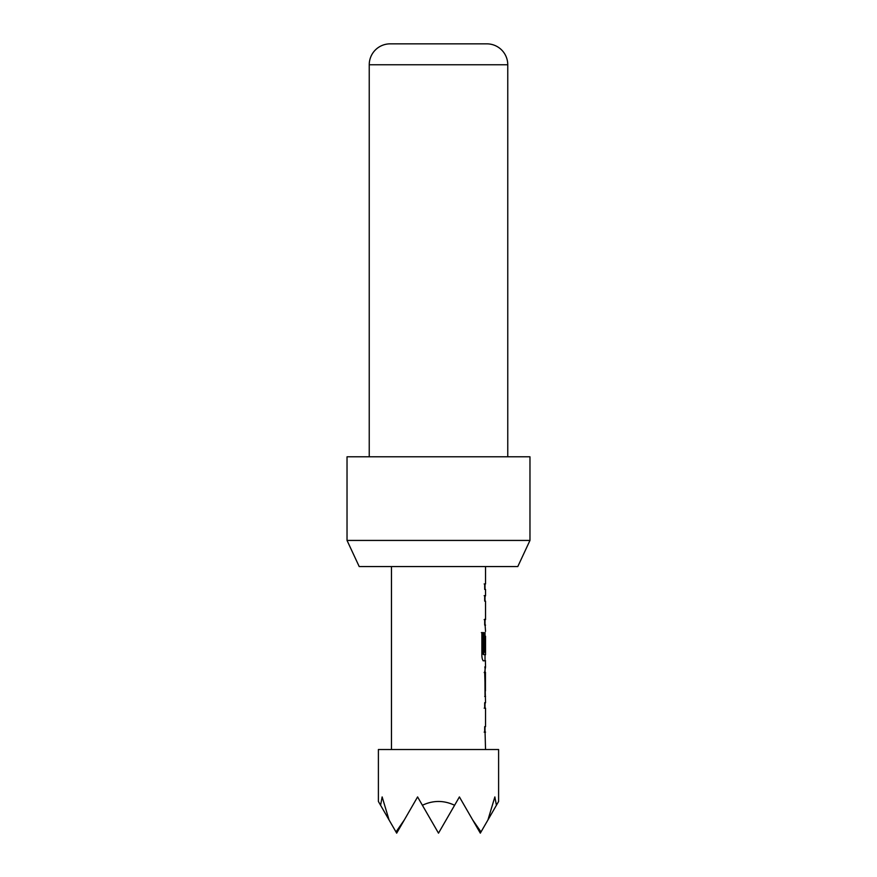 <?xml version="1.0" encoding="UTF-8"?>
<svg xmlns="http://www.w3.org/2000/svg" width="877" height="877" viewBox="0 0 877 877"><rect width="100%" height="100%" fill="white"/><g stroke="black" fill="none" stroke-linecap="round" stroke-linejoin="round"><path stroke-width="1.32" d="M485.025 702.685L485.025 708.167L484.17 708.167M485.025 726.649L485.025 732.131L484.17 732.142M485.025 668.11L485.441 690.966L485.441 672.495M484.181 672.495L485.025 672.495M484.915 672.495L485.025 695.362M485.025 632.438L485.025 636.22M485.025 654.691L485.025 660.787L483.095 660.787M485.025 659.636L485.025 660.787M484.893 636.581L485.54 636.22L484.893 636.581L484.893 652.181L484.17 652.181M484.17 595.647L485.025 595.658L485.025 601.14M484.17 619.622L484.893 619.25M485.025 619.622L485.025 625.104M484.17 583.939L485.025 583.95L485.025 589.432M529.971 540.429L517.792 566.564L359.208 566.564L347.029 540.429L529.971 540.429L529.971 456.796L347.029 456.796L347.029 540.429M507.761 456.796L507.761 64.755A20.905 20.905 0 0 0 486.856 43.85L390.144 43.85L486.856 43.85M369.239 456.796L369.239 64.755A20.905 20.905 0 0 1 390.144 43.85M496.415 805.261L494.858 796.93L487.941 819.951L498.607 801.457L498.607 749.517L378.393 749.517L378.393 801.457L389.059 819.951L382.142 796.93L380.585 805.261M487.941 819.951L481.002 831.955L472.692 819.951L459.405 796.93L454.604 805.261C443.872 800.208 433.128 800.208 422.396 805.261L417.595 796.93L404.308 819.951L395.998 831.955L389.059 819.951M391.46 566.564L391.46 749.517M485.025 730.99L485.54 749.517M485.54 732.131L484.685 732.142L484.685 726.649L485.54 726.649L485.54 708.167L484.685 708.167L484.685 702.685L485.54 702.685L484.685 672.133L485.54 667.002L484.696 667.002M485.387 660.787L485.54 667.002M485.551 660.787L483.6 660.787C482.635 660.458 482.054 658.748 481.868 655.667L481.868 632.613L483.698 632.613L483.797 654.691L485.54 654.691L485.54 636.22M485.409 636.581L485.409 652.181L484.685 652.181L485.025 632.481M485.025 623.964L485.54 631.33M485.54 625.115L484.685 625.104L484.685 619.622L485.419 619.25M485.54 566.564L485.54 583.95L484.685 583.939L484.685 589.432L485.54 589.432L485.54 595.658L484.685 595.647L484.685 601.14L485.54 601.14L485.54 619.622M485.54 583.95L484.696 583.95M485.54 595.658L485.025 596.809M484.696 672.495L485.54 672.495M484.696 696.459L485.54 696.459M485.387 702.685L485.025 703.836M484.926 708.167L485.54 708.167M422.396 805.261L438.5 833.15L454.604 805.261M472.692 819.951L480.322 833.15L481.002 831.955M395.998 831.955L396.678 833.15L404.308 819.951M481.385 632.613L483.194 632.613L483.194 654.33L483.797 654.691M507.761 64.755L369.239 64.755"/></g></svg>
